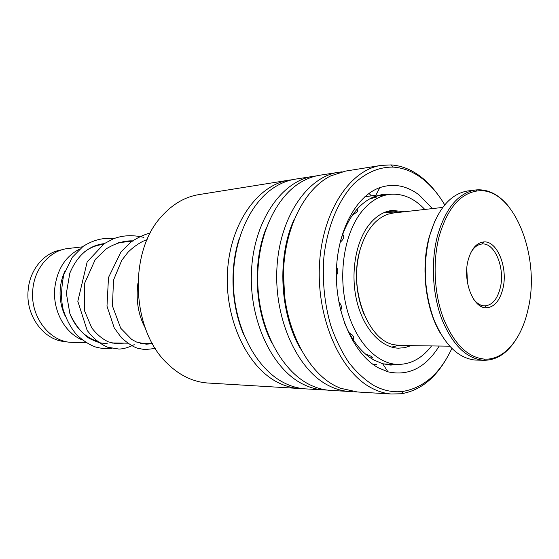 <?xml version="1.0" encoding="UTF-8"?>
<svg xmlns="http://www.w3.org/2000/svg" width="559" height="559" viewBox="0 0 559 559"><rect width="100%" height="100%" fill="white"/><g stroke="black" fill="none" stroke-linecap="round" stroke-linejoin="round"><path stroke-width="0.84" d="M66.144 341.619C44.496 341.214 25.344 316.128 28.153 290.156C29.739 269.431 44.51 252.172 61.595 249.887M84.486 251.885C89.985 247.728 95.938 245.289 102.346 244.569L103.059 244.486M65.158 315.975C61.155 307.492 59.52 298.422 60.253 288.779C60.798 282.533 62.349 276.712 64.914 271.311M82.32 339.97C64.935 333.115 52.574 310.566 54.733 288.444C57.053 269.417 65.452 256.232 79.923 248.895M95.163 245.722L96.351 245.778M73.208 342.36L72.244 342.346C49.968 342.492 29.893 316.66 32.799 289.772C34.441 267.971 50.338 250.062 68.261 248.482L82.425 246.854M89.021 337.552L86.806 336.804M96.805 341.151C85.967 337.405 77.561 329.593 71.601 317.694L70.294 314.731M302.636 388.617L298.499 388.449C291.826 387.911 285.23 386.052 278.71 382.873C247.714 368.108 224.543 319.965 227.513 271.485C230.287 222.964 258.097 184.561 289.394 180.096L198.99 194.588C185.085 196.831 172.668 204.042 161.733 216.235C127.892 251.955 131.26 331.131 168.091 364.216C174.184 370.1 180.718 374.642 187.698 377.842C194.078 380.742 200.548 382.447 207.123 382.971L209.213 383.097M444.719 204.901C438.522 194.357 431.282 185.798 423.016 179.208C413.716 171.892 403.808 167.854 393.291 167.106C379.33 166.868 366.215 172.41 353.959 183.722C338.391 200.08 327.267 226.647 323.885 257.231C322.145 280.863 324.472 303.712 330.865 325.778C335.749 339.662 341.808 352.009 349.033 362.826C356.782 372.539 365.139 380.148 374.111 385.647C383.809 390.755 393.515 392.656 403.221 391.356C423.967 387.632 440.171 373.342 451.84 348.495M445.963 359.535C434.301 379.281 419.418 390.685 401.306 393.753L391.335 394.011C384.662 393.459 378.059 391.454 371.518 387.995C340.375 371.966 316.653 318.791 319.448 265.245C322.033 211.651 349.976 169.74 381.224 165.38L391.167 164.919C401.928 165.709 412.053 169.845 421.549 177.329C427.453 182.003 432.862 187.726 437.781 194.49M439.22 346.035C425.672 367.724 408.594 376.319 387.981 371.826L378.338 367.808C354.252 354.685 335.833 314.759 336.364 273.211C336.777 231.643 355.873 195.992 379.841 187.628C393.585 183.072 406.721 185.553 419.257 195.063L432.407 208.591M344.169 322.047C351.541 340.193 361.435 352.841 373.859 360.003L382.67 363.727L390.678 365.083L399.426 364.426M289.394 180.096L292.28 179.732M306.765 388.945L304.641 388.819C297.961 388.274 291.358 386.409 284.838 383.208L282.141 381.797C255.77 367.305 235.262 328.65 233.452 286.397C231.601 244.143 248.685 204.161 273.686 187.782C280.667 183.198 287.927 180.305 295.466 179.125L316.562 175.854M327.176 390.077L322.885 389.909C316.191 389.364 309.588 387.471 303.055 384.215C271.967 369.115 248.615 319.657 251.55 269.857C254.282 220.008 282.176 180.676 313.515 176.232M331.466 390.427L329.342 390.301C323.018 389.784 316.75 388.044 310.552 385.088L309.504 384.571C281.673 370.792 259.488 329.586 257.804 284.314C256.036 239.035 275.007 196.915 301.657 181.773C307.569 178.377 313.655 176.19 319.902 175.212L342.115 171.767M353.015 391.607L348.543 391.447C341.856 390.902 335.239 388.959 328.699 385.633C297.556 370.184 274.043 319.329 276.929 268.131C279.612 216.885 307.562 176.581 338.901 172.165M357.474 391.985L340.263 388.205L335.498 386.01C306.982 371.616 284.384 327.56 283.476 279.919C282.463 232.271 303.202 189.263 330.935 175.819L345.63 171.082L381.224 165.38M368.989 193.428L371.365 195.867M377.898 367.053L377.611 367.403M390.986 194.232L383.125 194.315L375.271 196.244C359.248 202.568 347.558 217.772 340.193 241.865M393.236 364.265L384.487 363.979M371.204 358.382L372.266 358.046C372.287 356.705 370.135 355.461 365.81 354.322M353.134 339.62C354.672 337.447 353.302 335.12 349.019 332.633M340.655 310.294C342.164 307.646 341.57 304.934 338.88 302.153M336.357 275.503C338.244 272.624 338.3 269.906 336.546 267.349M340.075 242.375C343.673 239.287 344.533 236.583 342.653 234.256M352.289 215.306L356.977 212.036C358.053 210.638 357.984 209.807 356.775 209.534M369.213 199.165L376.759 196.908L375.215 196.74M388.652 212.168C387.673 211.861 388.093 211.602 389.909 211.393C393.438 211.036 395.877 211.176 397.218 211.819L395.416 212.567M404.339 211.763L392.32 210.401C383.691 211.393 375.962 216.144 369.129 224.669C355.482 241.949 350.186 274.001 356.894 301.378C363.56 328.79 381.035 347.691 398.42 348.187L404.807 347.656L410.984 345.651M424.819 209.45C414.177 198.152 402.41 193.128 389.518 194.385C379.268 195.713 370.03 201.408 361.806 211.47C344.854 232.474 338.027 272.009 346.168 305.969C354.252 339.97 375.732 363.448 397.044 364.384C410.355 364.692 421.87 358.543 431.59 345.93M364.202 314.717C355.629 293.713 354.245 272.072 360.052 249.803L360.855 247.176M442.735 207.424L393.599 212.979L388.086 214.16C375.396 218.667 366.11 230.364 360.234 249.23C348.096 287.759 367.333 340.005 393.864 344.721L400.461 345.511M439.157 236.324C432.484 261.878 434.203 294.146 443.546 318.714C454.118 344.099 467.813 357.571 484.646 359.123C504.225 360.206 521.582 339.082 527.989 309.623C541.294 256.441 513.183 185.63 477.113 190.975C459.875 193.687 447.221 208.807 439.157 236.324M514.734 341.479C506.049 354.161 495.679 360.422 483.619 360.269L483.542 360.269C466.486 358.675 452.601 345.022 441.889 319.301C432.421 294.411 430.689 261.724 437.466 235.849C445.642 208.011 458.457 192.708 475.919 189.941L475.995 189.934C487.686 188.942 498.355 194.19 508.005 205.656M440.261 333.108C425.525 308.554 420.703 267.831 429.116 237.191L434.727 221.357M475.506 189.99L467.345 191.017C450.128 194.12 437.494 209.297 429.431 236.548C422.8 264.435 424.204 291.882 433.637 318.889C444.174 344.365 457.926 358.074 474.905 360.024L476.778 360.094M468.128 260.228C471.272 248.944 476.429 242.851 483.598 241.949C497.244 240.314 508.285 268.006 502.848 288.877C499.725 300.812 494.296 307.115 486.547 307.785C473.41 308.841 462.377 281.079 468.128 260.228M473.298 298.73C476.771 303.425 480.614 305.815 484.835 305.878L484.877 305.878C492.158 305.249 497.265 299.331 500.2 288.123C505.336 268.516 494.939 242.494 482.103 244.01L482.061 244.017C477.756 244.395 474.067 247.155 470.999 252.298M467.485 282.819L466.786 268.704M385.137 212.168L393.704 212.965M243.822 334.848C231.335 306.234 229.483 268.76 239.077 239.056M271.555 342.367C254.813 309.84 252.486 262.849 265.93 228.827M300.609 349.033C279.668 313.501 276.859 256.749 294.181 219.324M373.188 364.517L376.507 364.622M284.622 296.417L283.476 273.26M385.109 212.175L392.159 213.168M132.245 241.139L118.515 242.718M86.009 342.555L72.244 342.346M152.39 343.561L140.561 343.38M127.641 343.184L111.842 342.947M391.677 347.118L398.287 345.434M393.291 167.106L391.167 164.919M382.67 363.727L387.981 371.826M322.885 389.909L304.641 388.819M298.499 388.449L207.123 382.971M348.543 391.447L329.342 390.301M391.335 394.011L355.349 391.859M383.125 194.315L382.712 194.371M375.781 195.287L364.873 196.726M375.271 196.244L379.841 187.628M403.221 391.356L401.306 393.753M124.189 343.135L115.413 343.582L108.355 341.849C102.164 338.929 96.609 334.24 91.697 327.784L84.605 310.979L84.29 284.035L95.275 259.46L106.287 248.797C116.048 242.906 125.307 240.286 134.069 240.929M152.467 343.701L146.234 344.19L136.543 342.031L131.714 339.467L120.695 328.189L112.45 305.962L113.519 280.08L121.736 260.375L127.885 252.375C132.553 247.742 137.626 244.024 143.104 241.215L147.143 239.608M104.309 243.619C88.944 245.373 77.449 255.204 69.833 273.106L66.353 293.335L69.875 313.606C74.794 324.423 81.209 332.661 89.112 338.328C95.407 341.346 99.628 342.94 101.773 343.107L107.16 343.568M112.618 343.121L113.47 342.967M124.203 242.061L123.071 241.565M113.484 238.777C103.534 237.358 93.381 239.902 83.032 246.407L72.293 257.294L63.803 274.658C61.12 288.269 60.903 299.904 63.153 309.567C66.437 319.657 70.951 328.077 76.702 334.841C83.291 340.864 89.608 344.931 95.659 347.027C101.731 348.627 107.188 349.096 112.052 348.432M134.195 344.658C128.249 347.628 123.078 349.089 118.683 349.026L107.454 347.16C100.208 344.058 93.451 338.502 87.204 330.488L77.813 301.294L87.176 261.885L104.191 243.703L113.051 238.952C122.33 235.248 132.602 234.731 143.88 237.393M155.346 348.488L144.641 349.606L137.374 348.159C133.056 346.776 127.752 343.31 121.464 337.769L114.232 327.874L106.986 306.143L108.495 277.523L120.905 252.053L130.478 242.473C136.662 238.064 143.293 234.871 150.371 232.9M145.214 327.944C138.262 314.983 135.816 300.19 137.87 283.56M392.32 210.401L391.908 210.45M397.044 364.384L392.194 364.23M389.106 194.434L375.243 196.258M393.767 212.783L396.918 211.602M376.354 197.117L374.23 196.649M357.55 209.884L356.502 209.849M370.701 358.053L372.364 357.634M384.851 363.804L386.367 364.587M389.399 364.992L391.992 364.223M484.646 359.123L483.619 360.269M482.061 244.017L483.598 241.949M475.548 360.066L483.542 360.269M399.468 345.497L449.611 346.175M480.342 305.983L484.835 305.885L486.547 307.785M477.113 190.975L475.995 189.934"/></g></svg>
